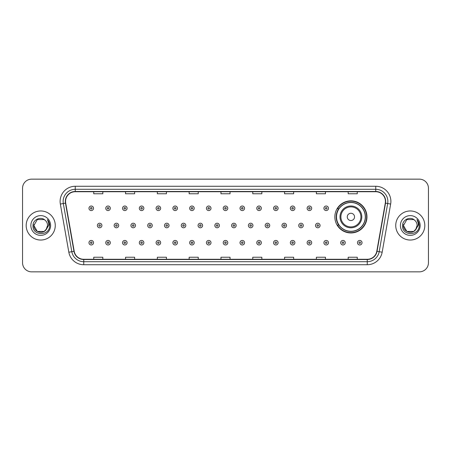 <?xml version="1.0" encoding="UTF-8"?>
<svg xmlns="http://www.w3.org/2000/svg" width="451" height="451" viewBox="0 0 451 451"><rect width="100%" height="100%" fill="white"/><g stroke="black" fill="none" stroke-linecap="round" stroke-linejoin="round"><path stroke-width="0.68" d="M334.851 216.897A16.056 16.056 0 0 0 350.906 232.953A16.056 16.056 0 0 0 366.962 216.897A16.056 16.056 0 0 0 350.906 200.842A16.056 16.056 0 0 0 334.851 216.897M338.701 225.077A14.691 14.691 0 0 1 338.701 208.717M22.55 188.242L22.55 262.758A9.088 9.088 0 0 0 31.638 271.846L419.362 271.846A9.088 9.088 0 0 0 428.45 262.758L428.45 188.242A9.088 9.088 0 0 0 419.362 179.154L31.638 179.154A9.088 9.088 0 0 0 22.55 188.242L22.55 262.758M26.186 225.5A14.539 14.539 0 0 0 40.725 240.039A14.539 14.539 0 0 0 55.264 225.5A14.539 14.539 0 0 0 40.725 210.961A14.539 14.539 0 0 0 26.186 225.5A14.539 14.539 0 0 0 40.725 240.039A14.539 14.539 0 0 0 55.264 225.5A14.539 14.539 0 0 0 40.725 210.961A14.539 14.539 0 0 0 26.186 225.5M395.736 225.5A14.539 14.539 0 0 0 410.275 240.039A14.539 14.539 0 0 0 424.814 225.5A14.539 14.539 0 0 0 410.275 210.961A14.539 14.539 0 0 0 395.736 225.5A14.539 14.539 0 0 0 410.275 240.039A14.539 14.539 0 0 0 424.814 225.5A14.539 14.539 0 0 0 410.275 210.961A14.539 14.539 0 0 0 395.736 225.5M65.564 201.417A9.691 9.691 0 0 1 75.255 191.726L375.745 191.726A9.691 9.691 0 0 1 385.289 203.102L376.799 251.263A9.691 9.691 0 0 1 367.249 259.274L83.751 259.274A9.691 9.691 0 0 1 74.201 251.263L65.711 203.102A9.691 9.691 0 0 1 65.564 201.417M65.322 201.417A9.933 9.933 0 0 0 65.474 203.142L73.964 251.308A9.933 9.933 0 0 0 83.751 259.517L367.249 259.517A9.933 9.933 0 0 0 377.036 251.308L385.526 203.142A9.933 9.933 0 0 0 375.745 191.483L75.255 191.483A9.933 9.933 0 0 0 65.322 201.417M60.344 204.049A15.148 15.148 0 0 1 75.255 186.274L375.745 186.274A15.148 15.148 0 0 1 390.656 204.049L382.166 252.21A15.148 15.148 0 0 1 367.249 264.726L83.751 264.726A15.148 15.148 0 0 1 68.834 252.21L60.344 204.049L63.326 203.525A12.115 12.115 0 0 1 75.255 189.302L375.745 189.302A12.115 12.115 0 0 1 387.674 203.525L379.184 251.686A12.115 12.115 0 0 1 367.249 261.698L83.751 261.698A12.115 12.115 0 0 1 71.816 251.686L63.326 203.525A12.115 12.115 0 0 1 63.14 201.417M419.362 179.154L31.638 179.154M31.638 271.846L419.362 271.846M428.45 262.758L428.45 188.242M220.956 191.726L220.956 193.778L230.044 193.778L230.044 191.726M189.149 191.726L189.149 193.778L198.237 193.778L198.237 191.726M157.343 191.726L157.343 193.778L166.43 193.778L166.43 191.726M125.541 191.726L125.541 193.778L134.629 193.778L134.629 191.726M93.735 191.726L93.735 193.778L102.822 193.778L102.822 191.726M252.763 191.726L252.763 193.778L261.851 193.778L261.851 191.726M284.57 191.726L284.57 193.778L293.657 193.778L293.657 191.726M316.371 191.726L316.371 193.778L325.459 193.778L325.459 191.726M348.178 191.726L348.178 193.778L357.265 193.778L357.265 191.726M230.044 259.274L230.044 257.222L220.956 257.222L220.956 259.274M198.237 259.274L198.237 257.222L189.149 257.222L189.149 259.274M166.43 259.274L166.43 257.222L157.343 257.222L157.343 259.274M134.629 259.274L134.629 257.222L125.541 257.222L125.541 259.274M102.822 259.274L102.822 257.222L93.735 257.222L93.735 259.274M261.851 259.274L261.851 257.222L252.763 257.222L252.763 259.274M293.657 259.274L293.657 257.222L284.57 257.222L284.57 259.274M325.459 259.274L325.459 257.222L316.371 257.222L316.371 259.274M357.265 259.274L357.265 257.222L348.178 257.222L348.178 259.274M44.147 231.431A6.85 6.85 0 0 0 47.575 225.5C47.535 223.431 46.746 221.712 45.213 220.325C41.002 215.922 32.917 219.552 32.996 225.5C32.224 236.07 49.362 236.347 49.638 226.013L49.655 225.5C49.627 223.256 48.883 221.283 47.411 219.581C48.528 221.418 48.922 223.392 48.595 225.5L46.019 229.841L47.575 225.5M46.808 228.646L44.147 231.431L37.303 231.431L33.876 225.5L37.303 231.431L44.147 231.431L45.833 230.061L44.147 231.431L37.303 231.431L33.876 225.5L37.303 231.431L44.147 231.431L45.94 229.942L44.147 231.431L37.303 231.431L33.876 225.5L37.303 231.431L44.147 231.431L46.808 228.646L44.147 231.431L37.303 231.431L33.876 225.5L37.303 231.431L44.147 231.431L46.808 228.646L44.147 231.431L37.303 231.431L33.876 225.5L37.303 219.569L44.147 219.569L45.213 220.325L44.147 219.569L37.303 219.569L33.876 225.5L37.303 219.569M33.955 224.485L33.876 225.5L37.303 219.569L44.147 219.569L45.213 220.325L44.147 219.569L37.303 219.569L33.876 225.5C33.526 231.572 42.112 234.768 45.833 230.061L46.019 229.841M30.848 225.5A9.877 9.877 0 0 0 40.725 235.377A9.877 9.877 0 0 0 50.602 225.5A9.877 9.877 0 0 0 40.725 215.623A9.877 9.877 0 0 0 30.848 225.5M47.479 219.66L49.649 225.759M354.542 216.897A3.636 3.636 0 0 0 350.906 213.261A3.636 3.636 0 0 0 347.27 216.897A3.636 3.636 0 0 0 350.906 220.533A3.636 3.636 0 0 0 354.542 216.897M361.809 216.897A10.903 10.903 0 0 0 350.906 205.994A10.903 10.903 0 0 0 339.998 216.897A10.903 10.903 0 0 0 350.906 227.8A10.903 10.903 0 0 0 361.809 216.897A10.903 10.903 0 0 1 350.906 227.8A10.903 10.903 0 0 1 339.998 216.897M365.293 216.897A14.387 14.387 0 0 0 350.906 202.51A14.387 14.387 0 0 0 336.519 216.897A14.387 14.387 0 0 0 350.906 231.284A14.387 14.387 0 0 0 365.293 216.897M366.657 216.897A15.751 15.751 0 0 1 337.444 225.077L338.904 225.077A14.522 14.522 0 0 0 365.428 216.931A14.522 14.522 0 0 0 338.904 208.717L337.444 208.717A15.751 15.751 0 0 1 366.657 216.897M406.853 231.431L413.697 231.431L415.489 229.942L413.697 231.431L406.853 231.431L403.425 225.5L406.853 231.431L413.697 231.431L416.358 228.646L413.714 231.425A6.85 6.85 0 0 0 417.124 225.5C417.085 223.431 416.296 221.712 414.762 220.325C410.551 215.922 402.472 219.552 402.546 225.5C401.773 236.07 418.911 236.347 419.193 226.013L419.204 225.5C419.182 223.256 418.432 221.283 416.961 219.581C418.083 221.418 418.472 223.392 418.145 225.5L415.574 229.841L417.124 225.5M415.489 229.942L413.697 231.431L406.853 231.431L403.425 225.5L406.853 231.431L413.697 231.431L415.489 229.942L413.826 231.357M415.574 229.841L415.382 230.061C411.667 234.768 403.076 231.572 403.425 225.5L406.853 231.431L413.697 231.431L416.358 228.646L413.697 231.431L406.853 231.431L403.425 225.5L406.853 219.569L413.697 219.569L414.762 220.325L413.697 219.569L406.853 219.569L403.425 225.5L406.853 219.569L413.697 219.569L414.762 220.325M400.398 225.5A9.877 9.877 0 0 0 410.275 235.377A9.877 9.877 0 0 0 420.152 225.5A9.877 9.877 0 0 0 410.275 215.623A9.877 9.877 0 0 0 400.398 225.5M403.425 225.5L403.504 224.485M417.028 219.66L419.199 225.759M93.52 208.294A2.272 2.272 0 0 1 91.249 210.566A2.272 2.272 0 0 1 88.977 208.294A2.272 2.272 0 0 1 91.249 206.022A2.272 2.272 0 0 1 93.52 208.294A2.272 2.272 0 0 0 91.249 206.022A2.272 2.272 0 0 0 88.977 208.294M110.303 208.294A2.272 2.272 0 0 1 108.031 210.566A2.272 2.272 0 0 1 105.759 208.294A2.272 2.272 0 0 1 108.031 206.022A2.272 2.272 0 0 1 110.303 208.294A2.272 2.272 0 0 0 108.031 206.022A2.272 2.272 0 0 0 105.759 208.294M127.086 208.294A2.272 2.272 0 0 1 124.814 210.566A2.272 2.272 0 0 1 122.542 208.294A2.272 2.272 0 0 1 124.814 206.022A2.272 2.272 0 0 1 127.086 208.294A2.272 2.272 0 0 0 124.814 206.022A2.272 2.272 0 0 0 122.542 208.294M143.863 208.294A2.272 2.272 0 0 1 141.591 210.566A2.272 2.272 0 0 1 139.32 208.294A2.272 2.272 0 0 1 141.591 206.022A2.272 2.272 0 0 1 143.863 208.294A2.272 2.272 0 0 0 141.591 206.022A2.272 2.272 0 0 0 139.32 208.294M160.646 208.294A2.272 2.272 0 0 1 158.374 210.566A2.272 2.272 0 0 1 156.102 208.294A2.272 2.272 0 0 1 158.374 206.022A2.272 2.272 0 0 1 160.646 208.294A2.272 2.272 0 0 0 158.374 206.022A2.272 2.272 0 0 0 156.102 208.294M177.429 208.294A2.272 2.272 0 0 1 175.157 210.566A2.272 2.272 0 0 1 172.885 208.294A2.272 2.272 0 0 1 175.157 206.022A2.272 2.272 0 0 1 177.429 208.294A2.272 2.272 0 0 0 175.157 206.022A2.272 2.272 0 0 0 172.885 208.294M194.212 208.294A2.272 2.272 0 0 1 191.94 210.566A2.272 2.272 0 0 1 189.668 208.294A2.272 2.272 0 0 1 191.94 206.022A2.272 2.272 0 0 1 194.212 208.294A2.272 2.272 0 0 0 191.94 206.022A2.272 2.272 0 0 0 189.668 208.294M210.989 208.294A2.272 2.272 0 0 1 208.717 210.566A2.272 2.272 0 0 1 206.445 208.294A2.272 2.272 0 0 1 208.717 206.022A2.272 2.272 0 0 1 210.989 208.294A2.272 2.272 0 0 0 208.717 206.022A2.272 2.272 0 0 0 206.445 208.294M227.772 208.294A2.272 2.272 0 0 1 225.5 210.566A2.272 2.272 0 0 1 223.228 208.294A2.272 2.272 0 0 1 225.5 206.022A2.272 2.272 0 0 1 227.772 208.294A2.272 2.272 0 0 0 225.5 206.022A2.272 2.272 0 0 0 223.228 208.294M244.555 208.294A2.272 2.272 0 0 1 242.283 210.566A2.272 2.272 0 0 1 240.011 208.294A2.272 2.272 0 0 1 242.283 206.022A2.272 2.272 0 0 1 244.555 208.294A2.272 2.272 0 0 0 242.283 206.022A2.272 2.272 0 0 0 240.011 208.294M261.332 208.294A2.272 2.272 0 0 1 259.06 210.566A2.272 2.272 0 0 1 256.788 208.294A2.272 2.272 0 0 1 259.06 206.022A2.272 2.272 0 0 1 261.332 208.294A2.272 2.272 0 0 0 259.06 206.022A2.272 2.272 0 0 0 256.788 208.294M278.115 208.294A2.272 2.272 0 0 1 275.843 210.566A2.272 2.272 0 0 1 273.571 208.294A2.272 2.272 0 0 1 275.843 206.022A2.272 2.272 0 0 1 278.115 208.294A2.272 2.272 0 0 0 275.843 206.022A2.272 2.272 0 0 0 273.571 208.294M294.898 208.294A2.272 2.272 0 0 1 292.626 210.566A2.272 2.272 0 0 1 290.354 208.294A2.272 2.272 0 0 1 292.626 206.022A2.272 2.272 0 0 1 294.898 208.294A2.272 2.272 0 0 0 292.626 206.022A2.272 2.272 0 0 0 290.354 208.294M311.68 208.294A2.272 2.272 0 0 1 309.409 210.566A2.272 2.272 0 0 1 307.137 208.294A2.272 2.272 0 0 1 309.409 206.022A2.272 2.272 0 0 1 311.68 208.294A2.272 2.272 0 0 0 309.409 206.022A2.272 2.272 0 0 0 307.137 208.294M328.458 208.294A2.272 2.272 0 0 1 326.186 210.566A2.272 2.272 0 0 1 323.914 208.294A2.272 2.272 0 0 1 326.186 206.022A2.272 2.272 0 0 1 328.458 208.294A2.272 2.272 0 0 0 326.186 206.022A2.272 2.272 0 0 0 323.914 208.294M97.371 225.5A2.272 2.272 0 0 1 99.643 223.228A2.272 2.272 0 0 1 101.915 225.5A2.272 2.272 0 0 1 99.643 227.772A2.272 2.272 0 0 1 97.371 225.5A2.272 2.272 0 0 0 99.643 227.772A2.272 2.272 0 0 0 101.915 225.5M114.148 225.5A2.272 2.272 0 0 1 116.42 223.228A2.272 2.272 0 0 1 118.692 225.5A2.272 2.272 0 0 1 116.42 227.772A2.272 2.272 0 0 1 114.148 225.5A2.272 2.272 0 0 0 116.42 227.772A2.272 2.272 0 0 0 118.692 225.5M130.931 225.5A2.272 2.272 0 0 1 133.203 223.228A2.272 2.272 0 0 1 135.475 225.5A2.272 2.272 0 0 1 133.203 227.772A2.272 2.272 0 0 1 130.931 225.5A2.272 2.272 0 0 0 133.203 227.772A2.272 2.272 0 0 0 135.475 225.5M147.714 225.5A2.272 2.272 0 0 1 149.986 223.228A2.272 2.272 0 0 1 152.258 225.5A2.272 2.272 0 0 1 149.986 227.772A2.272 2.272 0 0 1 147.714 225.5A2.272 2.272 0 0 0 149.986 227.772A2.272 2.272 0 0 0 152.258 225.5M164.497 225.5A2.272 2.272 0 0 1 166.763 223.228A2.272 2.272 0 0 1 169.035 225.5A2.272 2.272 0 0 1 166.763 227.772A2.272 2.272 0 0 1 164.497 225.5A2.272 2.272 0 0 0 166.763 227.772A2.272 2.272 0 0 0 169.035 225.5M181.274 225.5A2.272 2.272 0 0 1 183.546 223.228A2.272 2.272 0 0 1 185.818 225.5A2.272 2.272 0 0 1 183.546 227.772A2.272 2.272 0 0 1 181.274 225.5A2.272 2.272 0 0 0 183.546 227.772A2.272 2.272 0 0 0 185.818 225.5M198.057 225.5A2.272 2.272 0 0 1 200.329 223.228A2.272 2.272 0 0 1 202.6 225.5A2.272 2.272 0 0 1 200.329 227.772A2.272 2.272 0 0 1 198.057 225.5A2.272 2.272 0 0 0 200.329 227.772A2.272 2.272 0 0 0 202.6 225.5M214.839 225.5A2.272 2.272 0 0 1 217.111 223.228A2.272 2.272 0 0 1 219.383 225.5A2.272 2.272 0 0 1 217.111 227.772A2.272 2.272 0 0 1 214.839 225.5A2.272 2.272 0 0 0 217.111 227.772A2.272 2.272 0 0 0 219.383 225.5M231.617 225.5A2.272 2.272 0 0 1 233.889 223.228A2.272 2.272 0 0 1 236.161 225.5A2.272 2.272 0 0 1 233.889 227.772A2.272 2.272 0 0 1 231.617 225.5A2.272 2.272 0 0 0 233.889 227.772A2.272 2.272 0 0 0 236.161 225.5M248.4 225.5A2.272 2.272 0 0 1 250.671 223.228A2.272 2.272 0 0 1 252.943 225.5A2.272 2.272 0 0 1 250.671 227.772A2.272 2.272 0 0 1 248.4 225.5A2.272 2.272 0 0 0 250.671 227.772A2.272 2.272 0 0 0 252.943 225.5M265.182 225.5A2.272 2.272 0 0 1 267.454 223.228A2.272 2.272 0 0 1 269.726 225.5A2.272 2.272 0 0 1 267.454 227.772A2.272 2.272 0 0 1 265.182 225.5A2.272 2.272 0 0 0 267.454 227.772A2.272 2.272 0 0 0 269.726 225.5M281.965 225.5A2.272 2.272 0 0 1 284.237 223.228A2.272 2.272 0 0 1 286.503 225.5A2.272 2.272 0 0 1 284.237 227.772A2.272 2.272 0 0 1 281.965 225.5A2.272 2.272 0 0 0 284.237 227.772A2.272 2.272 0 0 0 286.503 225.5M298.742 225.5A2.272 2.272 0 0 1 301.014 223.228A2.272 2.272 0 0 1 303.286 225.5A2.272 2.272 0 0 1 301.014 227.772A2.272 2.272 0 0 1 298.742 225.5A2.272 2.272 0 0 0 301.014 227.772A2.272 2.272 0 0 0 303.286 225.5M315.525 225.5A2.272 2.272 0 0 1 317.797 223.228A2.272 2.272 0 0 1 320.069 225.5A2.272 2.272 0 0 1 317.797 227.772A2.272 2.272 0 0 1 315.525 225.5A2.272 2.272 0 0 0 317.797 227.772A2.272 2.272 0 0 0 320.069 225.5M88.977 242.706A2.272 2.272 0 0 1 91.249 240.434A2.272 2.272 0 0 1 93.52 242.706A2.272 2.272 0 0 1 91.249 244.978A2.272 2.272 0 0 1 88.977 242.706A2.272 2.272 0 0 0 91.249 244.978A2.272 2.272 0 0 0 93.52 242.706M105.759 242.706A2.272 2.272 0 0 1 108.031 240.434A2.272 2.272 0 0 1 110.303 242.706A2.272 2.272 0 0 1 108.031 244.978A2.272 2.272 0 0 1 105.759 242.706A2.272 2.272 0 0 0 108.031 244.978A2.272 2.272 0 0 0 110.303 242.706M122.542 242.706A2.272 2.272 0 0 1 124.814 240.434A2.272 2.272 0 0 1 127.086 242.706A2.272 2.272 0 0 1 124.814 244.978A2.272 2.272 0 0 1 122.542 242.706A2.272 2.272 0 0 0 124.814 244.978A2.272 2.272 0 0 0 127.086 242.706M139.32 242.706A2.272 2.272 0 0 1 141.591 240.434A2.272 2.272 0 0 1 143.863 242.706A2.272 2.272 0 0 1 141.591 244.978A2.272 2.272 0 0 1 139.32 242.706A2.272 2.272 0 0 0 141.591 244.978A2.272 2.272 0 0 0 143.863 242.706M156.102 242.706A2.272 2.272 0 0 1 158.374 240.434A2.272 2.272 0 0 1 160.646 242.706A2.272 2.272 0 0 1 158.374 244.978A2.272 2.272 0 0 1 156.102 242.706A2.272 2.272 0 0 0 158.374 244.978A2.272 2.272 0 0 0 160.646 242.706M172.885 242.706A2.272 2.272 0 0 1 175.157 240.434A2.272 2.272 0 0 1 177.429 242.706A2.272 2.272 0 0 1 175.157 244.978A2.272 2.272 0 0 1 172.885 242.706A2.272 2.272 0 0 0 175.157 244.978A2.272 2.272 0 0 0 177.429 242.706M189.668 242.706A2.272 2.272 0 0 1 191.94 240.434A2.272 2.272 0 0 1 194.212 242.706A2.272 2.272 0 0 1 191.94 244.978A2.272 2.272 0 0 1 189.668 242.706A2.272 2.272 0 0 0 191.94 244.978A2.272 2.272 0 0 0 194.212 242.706M206.445 242.706A2.272 2.272 0 0 1 208.717 240.434A2.272 2.272 0 0 1 210.989 242.706A2.272 2.272 0 0 1 208.717 244.978A2.272 2.272 0 0 1 206.445 242.706A2.272 2.272 0 0 0 208.717 244.978A2.272 2.272 0 0 0 210.989 242.706M223.228 242.706A2.272 2.272 0 0 1 225.5 240.434A2.272 2.272 0 0 1 227.772 242.706A2.272 2.272 0 0 1 225.5 244.978A2.272 2.272 0 0 1 223.228 242.706A2.272 2.272 0 0 0 225.5 244.978A2.272 2.272 0 0 0 227.772 242.706M240.011 242.706A2.272 2.272 0 0 1 242.283 240.434A2.272 2.272 0 0 1 244.555 242.706A2.272 2.272 0 0 1 242.283 244.978A2.272 2.272 0 0 1 240.011 242.706A2.272 2.272 0 0 0 242.283 244.978A2.272 2.272 0 0 0 244.555 242.706M256.788 242.706A2.272 2.272 0 0 1 259.06 240.434A2.272 2.272 0 0 1 261.332 242.706A2.272 2.272 0 0 1 259.06 244.978A2.272 2.272 0 0 1 256.788 242.706A2.272 2.272 0 0 0 259.06 244.978A2.272 2.272 0 0 0 261.332 242.706M273.571 242.706A2.272 2.272 0 0 1 275.843 240.434A2.272 2.272 0 0 1 278.115 242.706A2.272 2.272 0 0 1 275.843 244.978A2.272 2.272 0 0 1 273.571 242.706A2.272 2.272 0 0 0 275.843 244.978A2.272 2.272 0 0 0 278.115 242.706M290.354 242.706A2.272 2.272 0 0 1 292.626 240.434A2.272 2.272 0 0 1 294.898 242.706A2.272 2.272 0 0 1 292.626 244.978A2.272 2.272 0 0 1 290.354 242.706A2.272 2.272 0 0 0 292.626 244.978A2.272 2.272 0 0 0 294.898 242.706M307.137 242.706A2.272 2.272 0 0 1 309.409 240.434A2.272 2.272 0 0 1 311.68 242.706A2.272 2.272 0 0 1 309.409 244.978A2.272 2.272 0 0 1 307.137 242.706A2.272 2.272 0 0 0 309.409 244.978A2.272 2.272 0 0 0 311.68 242.706M323.914 242.706A2.272 2.272 0 0 1 326.186 240.434A2.272 2.272 0 0 1 328.458 242.706A2.272 2.272 0 0 1 326.186 244.978A2.272 2.272 0 0 1 323.914 242.706A2.272 2.272 0 0 0 326.186 244.978A2.272 2.272 0 0 0 328.458 242.706M340.697 242.706A2.272 2.272 0 0 1 342.969 240.434A2.272 2.272 0 0 1 345.24 242.706A2.272 2.272 0 0 1 342.969 244.978A2.272 2.272 0 0 1 340.697 242.706A2.272 2.272 0 0 0 342.969 244.978A2.272 2.272 0 0 0 345.24 242.706M357.48 242.706A2.272 2.272 0 0 1 359.751 240.434A2.272 2.272 0 0 1 362.023 242.706A2.272 2.272 0 0 1 359.751 244.978A2.272 2.272 0 0 1 357.48 242.706A2.272 2.272 0 0 0 359.751 244.978A2.272 2.272 0 0 0 362.023 242.706M375.745 186.274L375.745 191.483M63.326 203.525L65.474 203.142M83.751 264.726L83.751 259.517M367.249 259.517L367.249 264.726M377.036 251.308L382.166 252.21M68.834 252.21L73.964 251.308M385.526 203.142L390.656 204.049M75.255 186.274L75.255 191.483M360.924 216.897A10.018 10.018 0 0 0 350.906 206.879A10.018 10.018 0 0 0 340.888 216.897A10.018 10.018 0 0 0 350.906 226.915A10.018 10.018 0 0 0 360.924 216.897M90.493 208.294A0.755 0.755 0 0 0 91.249 209.05A0.755 0.755 0 0 0 92.01 208.294A0.755 0.755 0 0 0 91.249 207.539A0.755 0.755 0 0 0 90.493 208.294M107.276 208.294A0.755 0.755 0 0 0 108.031 209.05A0.755 0.755 0 0 0 108.787 208.294A0.755 0.755 0 0 0 108.031 207.539A0.755 0.755 0 0 0 107.276 208.294M124.053 208.294A0.755 0.755 0 0 0 124.814 209.05A0.755 0.755 0 0 0 125.57 208.294A0.755 0.755 0 0 0 124.814 207.539A0.755 0.755 0 0 0 124.053 208.294M140.836 208.294A0.755 0.755 0 0 0 141.591 209.05A0.755 0.755 0 0 0 142.353 208.294A0.755 0.755 0 0 0 141.591 207.539A0.755 0.755 0 0 0 140.836 208.294M157.619 208.294A0.755 0.755 0 0 0 158.374 209.05A0.755 0.755 0 0 0 159.13 208.294A0.755 0.755 0 0 0 158.374 207.539A0.755 0.755 0 0 0 157.619 208.294M174.402 208.294A0.755 0.755 0 0 0 175.157 209.05A0.755 0.755 0 0 0 175.913 208.294A0.755 0.755 0 0 0 175.157 207.539A0.755 0.755 0 0 0 174.402 208.294M191.179 208.294A0.755 0.755 0 0 0 191.94 209.05A0.755 0.755 0 0 0 192.695 208.294A0.755 0.755 0 0 0 191.94 207.539A0.755 0.755 0 0 0 191.179 208.294M207.962 208.294A0.755 0.755 0 0 0 208.717 209.05A0.755 0.755 0 0 0 209.478 208.294A0.755 0.755 0 0 0 208.717 207.539A0.755 0.755 0 0 0 207.962 208.294M224.745 208.294A0.755 0.755 0 0 0 225.5 209.05A0.755 0.755 0 0 0 226.255 208.294A0.755 0.755 0 0 0 225.5 207.539A0.755 0.755 0 0 0 224.745 208.294M241.522 208.294A0.755 0.755 0 0 0 242.283 209.05A0.755 0.755 0 0 0 243.038 208.294A0.755 0.755 0 0 0 242.283 207.539A0.755 0.755 0 0 0 241.522 208.294M258.305 208.294A0.755 0.755 0 0 0 259.06 209.05A0.755 0.755 0 0 0 259.821 208.294A0.755 0.755 0 0 0 259.06 207.539A0.755 0.755 0 0 0 258.305 208.294M275.087 208.294A0.755 0.755 0 0 0 275.843 209.05A0.755 0.755 0 0 0 276.598 208.294A0.755 0.755 0 0 0 275.843 207.539A0.755 0.755 0 0 0 275.087 208.294M291.87 208.294A0.755 0.755 0 0 0 292.626 209.05A0.755 0.755 0 0 0 293.381 208.294A0.755 0.755 0 0 0 292.626 207.539A0.755 0.755 0 0 0 291.87 208.294M308.647 208.294A0.755 0.755 0 0 0 309.409 209.05A0.755 0.755 0 0 0 310.164 208.294A0.755 0.755 0 0 0 309.409 207.539A0.755 0.755 0 0 0 308.647 208.294M325.43 208.294A0.755 0.755 0 0 0 326.186 209.05A0.755 0.755 0 0 0 326.947 208.294A0.755 0.755 0 0 0 326.186 207.539A0.755 0.755 0 0 0 325.43 208.294M100.398 225.5A0.755 0.755 0 0 0 99.643 224.745A0.755 0.755 0 0 0 98.882 225.5A0.755 0.755 0 0 0 99.643 226.255A0.755 0.755 0 0 0 100.398 225.5M117.181 225.5A0.755 0.755 0 0 0 116.42 224.745A0.755 0.755 0 0 0 115.665 225.5A0.755 0.755 0 0 0 116.42 226.255A0.755 0.755 0 0 0 117.181 225.5M133.958 225.5A0.755 0.755 0 0 0 133.203 224.745A0.755 0.755 0 0 0 132.447 225.5A0.755 0.755 0 0 0 133.203 226.255A0.755 0.755 0 0 0 133.958 225.5M150.741 225.5A0.755 0.755 0 0 0 149.986 224.745A0.755 0.755 0 0 0 149.225 225.5A0.755 0.755 0 0 0 149.986 226.255A0.755 0.755 0 0 0 150.741 225.5M167.524 225.5A0.755 0.755 0 0 0 166.763 224.745A0.755 0.755 0 0 0 166.007 225.5A0.755 0.755 0 0 0 166.763 226.255A0.755 0.755 0 0 0 167.524 225.5M184.307 225.5A0.755 0.755 0 0 0 183.546 224.745A0.755 0.755 0 0 0 182.79 225.5A0.755 0.755 0 0 0 183.546 226.255A0.755 0.755 0 0 0 184.307 225.5M201.084 225.5A0.755 0.755 0 0 0 200.329 224.745A0.755 0.755 0 0 0 199.573 225.5A0.755 0.755 0 0 0 200.329 226.255A0.755 0.755 0 0 0 201.084 225.5M217.867 225.5A0.755 0.755 0 0 0 217.111 224.745A0.755 0.755 0 0 0 216.35 225.5A0.755 0.755 0 0 0 217.111 226.255A0.755 0.755 0 0 0 217.867 225.5M234.65 225.5A0.755 0.755 0 0 0 233.889 224.745A0.755 0.755 0 0 0 233.133 225.5A0.755 0.755 0 0 0 233.889 226.255A0.755 0.755 0 0 0 234.65 225.5M251.427 225.5A0.755 0.755 0 0 0 250.671 224.745A0.755 0.755 0 0 0 249.916 225.5A0.755 0.755 0 0 0 250.671 226.255A0.755 0.755 0 0 0 251.427 225.5M268.21 225.5A0.755 0.755 0 0 0 267.454 224.745A0.755 0.755 0 0 0 266.693 225.5A0.755 0.755 0 0 0 267.454 226.255A0.755 0.755 0 0 0 268.21 225.5M284.993 225.5A0.755 0.755 0 0 0 284.237 224.745A0.755 0.755 0 0 0 283.476 225.5A0.755 0.755 0 0 0 284.237 226.255A0.755 0.755 0 0 0 284.993 225.5M301.775 225.5A0.755 0.755 0 0 0 301.014 224.745A0.755 0.755 0 0 0 300.259 225.5A0.755 0.755 0 0 0 301.014 226.255A0.755 0.755 0 0 0 301.775 225.5M318.553 225.5A0.755 0.755 0 0 0 317.797 224.745A0.755 0.755 0 0 0 317.042 225.5A0.755 0.755 0 0 0 317.797 226.255A0.755 0.755 0 0 0 318.553 225.5M92.01 242.706A0.755 0.755 0 0 0 91.249 241.95A0.755 0.755 0 0 0 90.493 242.706A0.755 0.755 0 0 0 91.249 243.461A0.755 0.755 0 0 0 92.01 242.706M108.787 242.706A0.755 0.755 0 0 0 108.031 241.95A0.755 0.755 0 0 0 107.276 242.706A0.755 0.755 0 0 0 108.031 243.461A0.755 0.755 0 0 0 108.787 242.706M125.57 242.706A0.755 0.755 0 0 0 124.814 241.95A0.755 0.755 0 0 0 124.053 242.706A0.755 0.755 0 0 0 124.814 243.461A0.755 0.755 0 0 0 125.57 242.706M142.353 242.706A0.755 0.755 0 0 0 141.591 241.95A0.755 0.755 0 0 0 140.836 242.706A0.755 0.755 0 0 0 141.591 243.461A0.755 0.755 0 0 0 142.353 242.706M159.13 242.706A0.755 0.755 0 0 0 158.374 241.95A0.755 0.755 0 0 0 157.619 242.706A0.755 0.755 0 0 0 158.374 243.461A0.755 0.755 0 0 0 159.13 242.706M175.913 242.706A0.755 0.755 0 0 0 175.157 241.95A0.755 0.755 0 0 0 174.402 242.706A0.755 0.755 0 0 0 175.157 243.461A0.755 0.755 0 0 0 175.913 242.706M192.695 242.706A0.755 0.755 0 0 0 191.94 241.95A0.755 0.755 0 0 0 191.179 242.706A0.755 0.755 0 0 0 191.94 243.461A0.755 0.755 0 0 0 192.695 242.706M209.478 242.706A0.755 0.755 0 0 0 208.717 241.95A0.755 0.755 0 0 0 207.962 242.706A0.755 0.755 0 0 0 208.717 243.461A0.755 0.755 0 0 0 209.478 242.706M226.255 242.706A0.755 0.755 0 0 0 225.5 241.95A0.755 0.755 0 0 0 224.745 242.706A0.755 0.755 0 0 0 225.5 243.461A0.755 0.755 0 0 0 226.255 242.706M243.038 242.706A0.755 0.755 0 0 0 242.283 241.95A0.755 0.755 0 0 0 241.522 242.706A0.755 0.755 0 0 0 242.283 243.461A0.755 0.755 0 0 0 243.038 242.706M259.821 242.706A0.755 0.755 0 0 0 259.06 241.95A0.755 0.755 0 0 0 258.305 242.706A0.755 0.755 0 0 0 259.06 243.461A0.755 0.755 0 0 0 259.821 242.706M276.598 242.706A0.755 0.755 0 0 0 275.843 241.95A0.755 0.755 0 0 0 275.087 242.706A0.755 0.755 0 0 0 275.843 243.461A0.755 0.755 0 0 0 276.598 242.706M293.381 242.706A0.755 0.755 0 0 0 292.626 241.95A0.755 0.755 0 0 0 291.87 242.706A0.755 0.755 0 0 0 292.626 243.461A0.755 0.755 0 0 0 293.381 242.706M310.164 242.706A0.755 0.755 0 0 0 309.409 241.95A0.755 0.755 0 0 0 308.647 242.706A0.755 0.755 0 0 0 309.409 243.461A0.755 0.755 0 0 0 310.164 242.706M326.947 242.706A0.755 0.755 0 0 0 326.186 241.95A0.755 0.755 0 0 0 325.43 242.706A0.755 0.755 0 0 0 326.186 243.461A0.755 0.755 0 0 0 326.947 242.706M343.724 242.706A0.755 0.755 0 0 0 342.969 241.95A0.755 0.755 0 0 0 342.213 242.706A0.755 0.755 0 0 0 342.969 243.461A0.755 0.755 0 0 0 343.724 242.706M360.507 242.706A0.755 0.755 0 0 0 359.751 241.95A0.755 0.755 0 0 0 358.99 242.706A0.755 0.755 0 0 0 359.751 243.461A0.755 0.755 0 0 0 360.507 242.706"/></g></svg>
